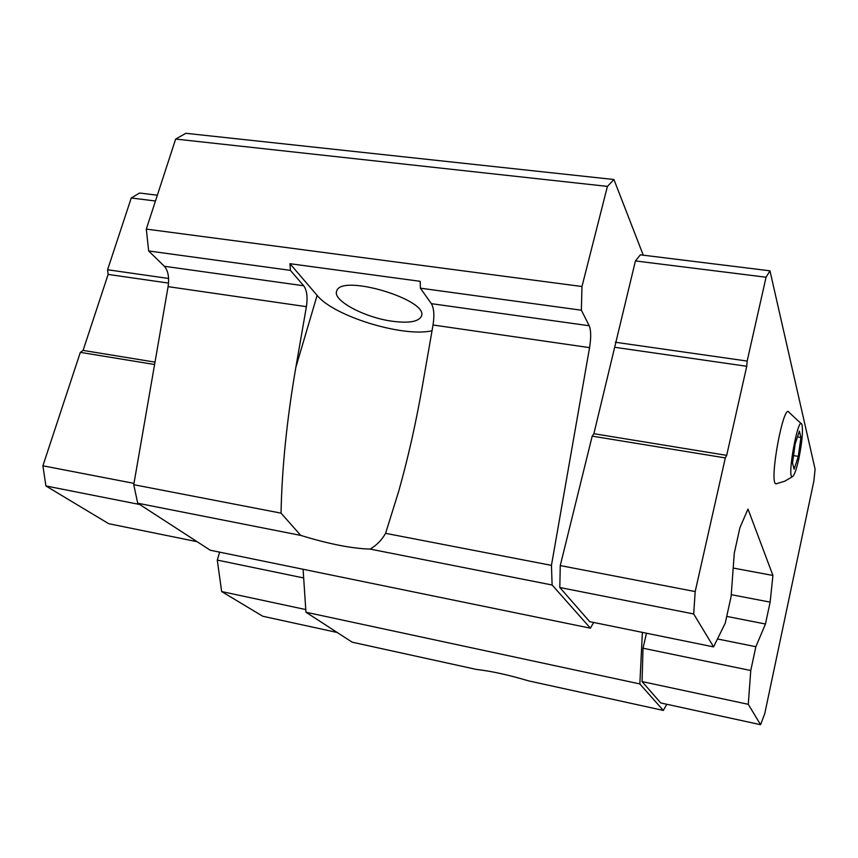 <?xml version="1.0" encoding="UTF-8"?>
<svg xmlns="http://www.w3.org/2000/svg" width="858" height="858" viewBox="0 0 858 858"><rect width="100%" height="100%" fill="white"/><g stroke="black" fill="none" stroke-linecap="round" stroke-linejoin="round"><path stroke-width="1.29" d="M800.922 437.494L799.388 431.113L795.162 443.918L792.513 463.127L794.122 469.187L798.305 456.37L800.922 437.494L797.468 436.958M798.862 458.58C802.037 442.567 803.088 431.317 802.015 424.849C798.648 412.312 786.239 480.062 792.545 476.608C794.39 475.246 796.503 469.24 798.862 458.58M303.089 569.262L305.952 612.226L352.188 642.192L476.512 669.455C491.001 671.063 508.397 674.881 528.7 680.898L663.331 710.424L666.784 704.268M643.264 255.18L613.931 179.515L607.421 186.39L581.971 286.518L581.37 310.21L589.221 325.761C591.044 330.287 591.162 337.58 589.564 347.64L433.043 324.989L422.157 387.366C415.765 423.841 407.936 458.526 398.659 491.43L385.585 533.333C381.681 540.132 376.533 545.377 370.163 549.099C351.801 548.541 328.646 543.972 300.729 535.392L281.038 513.138C281.928 468.103 286.872 419.487 295.86 367.278L306.403 306.671C307.808 297.2 306.907 290.24 303.7 285.778L290.39 270.367L148.659 250.965L164.35 266.27C168.157 270.678 169.401 277.477 168.093 286.647L133.751 484.695L137.72 503.217L210.285 550.235L590.401 628.174L593.661 622.468M433.043 324.989C434.534 315.251 433.966 308.14 431.349 303.657L420.388 288.17L420.216 281.327L289.961 263.696L290.39 270.367M589.564 347.64L551.447 565.368L385.585 533.333M551.447 565.368L552.123 585.006L370.163 549.099M772.929 575.461L770.13 602.134L765.454 624.013L755.866 646.717L750.761 670.516L748.283 704.321L760.585 724.699L764.735 713.727L813.888 480.93L815.1 469.165L769.958 270.817L640.358 254.826L635.435 260.929L593.886 433.708L592.202 436.132L560.263 565.561L559.813 587.505L589.671 621.653L713.588 646.889L725.235 623.176L731.123 596.396L734.287 553.163L739.918 527.691L748.004 509.073L772.929 575.461L733.204 568.05M646.482 633.225L643.017 648.208L642.052 681.574L660.735 702.949L760.585 724.699M642.385 632.389L639.843 683.933L663.331 710.424M552.123 585.006L590.401 628.174M613.931 179.515L185.864 133.301L175.654 139.06L146.31 229.097L148.659 250.965M607.421 186.39L175.654 139.06M581.971 286.518L146.31 229.097M581.37 310.21L420.388 288.17M281.038 513.138L133.751 484.695M300.729 535.392L137.72 503.217M639.843 683.933L305.952 612.226M769.958 270.817L766.065 277.231L635.435 260.929M766.065 277.231L747.157 361.068L615.368 342.256M747.157 361.068L746.75 366.28L615.186 347.351M746.75 366.28L726.683 455.362L593.886 433.708M726.683 455.362L725.321 457.925L592.202 436.132M725.321 457.925L695.184 591.57L560.263 565.561M695.184 591.57L693.693 613.963L559.813 587.505M693.693 613.963L713.588 646.889M770.13 602.134L731.252 594.669M765.454 624.013L726.726 616.398M755.866 646.717L717.481 638.963M750.761 670.516L643.017 648.208M748.283 704.321L642.052 681.574M801.286 423.734L789.049 412.366C783.59 401.769 768.661 483.097 775.943 483.848L776.844 483.687M155.459 201.008L131.253 197.994L139.586 193.029L157.346 195.216M131.253 197.994L107.572 269.755L168.597 278.475M107.572 269.755L108.14 274.41L168.533 283.097M108.14 274.41L83.087 350.407L155.008 362.13M83.087 350.407L80.33 352.359L154.59 364.511M80.33 352.359L42.9 465.797L133.987 483.365M42.9 465.797L45.914 485.96L139.693 504.493M45.914 485.96L108.719 523.702L197.115 541.698M219.648 552.155L217.278 560.081L303.668 577.96M217.278 560.081L221.643 591.548L305.77 609.566M221.643 591.548L262.784 616.259L337.194 632.475M295.86 367.278L317.117 295.388C333.783 316.302 403.217 337.548 432.035 330.77M392.299 321.235C408.687 323.38 418.35 321.782 421.278 316.473C430.276 300.236 340.883 273.252 336.711 291.044C332.175 300.354 364.564 317.61 392.299 321.235M317.117 295.388L289.961 263.696M798.305 456.37L793.553 455.598M303.7 285.778L164.35 266.27M306.403 306.671L168.093 286.647M589.221 325.761L431.349 303.657M402.413 477.745L398.659 491.43M421.493 315.712L421.278 316.473M775.943 483.848L784.705 481.231L792.545 476.608"/></g></svg>
